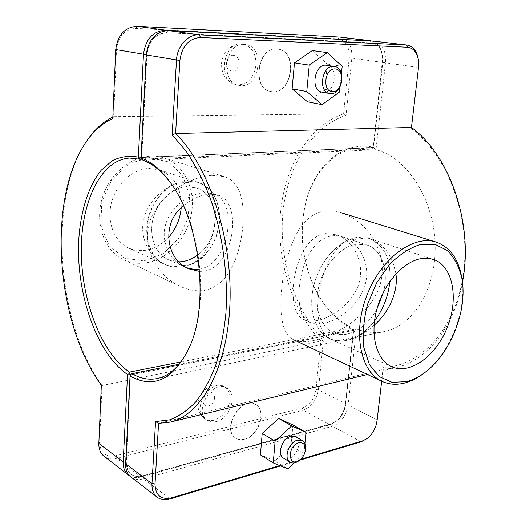 <?xml version="1.0" encoding="UTF-8"?>
<svg xmlns="http://www.w3.org/2000/svg" width="526" height="526" viewBox="0 0 526 526"><rect width="100%" height="100%" fill="white"/><g stroke="black" fill="none" stroke-linecap="round" stroke-linejoin="round"><path stroke-width="0.39" stroke-dasharray="2.63 1.97" d="M183.475 205.719C196.073 195.803 207.691 192.332 218.323 195.304C242.874 201.78 234.504 267.011 203.759 271.219L199.558 271.403M184.633 266.899L168.484 259.745C155.63 254.176 148.654 236.575 152.974 219.112C157.189 201.629 171.995 187.572 186.572 186.71L196.329 187.933C220.815 195.014 221.091 238.574 197.658 254.972C221.091 238.574 220.815 195.014 196.329 187.933L186.572 186.71C171.995 187.572 157.189 201.629 152.974 219.112C148.654 236.575 155.63 254.176 168.484 259.745L178.991 261.863L168.484 259.745L189.248 268.944M177.42 183.068C143.828 193.404 135.833 253.953 165.841 264.848L172.396 266.886L190.774 264.578C224.306 252.145 230.25 191.464 197.815 182.384L196.119 181.891L177.42 183.068C161.015 188.525 146.103 203.845 143.105 222.288C140.317 240.047 150.686 258.253 165.276 264.591L172.396 266.886M190.774 264.578C219.664 250.152 224.832 189.702 197.691 182.344L196.119 181.891M325.528 233.583C309.932 235.503 299.031 253.756 294.81 275.486C290.819 296.822 293.613 315.508 304.159 319.808C316.994 325.449 344.063 312.74 355.721 291.062C367.799 269.003 356.109 241.263 336.416 234.826L325.528 233.583M342.867 236.983C359.488 242.427 370.915 264.052 365.274 284.139C359.547 304.778 339.323 320.216 323.22 323.477C318.348 324.417 314.055 324.101 310.333 322.543C298.334 317.684 296.033 294.369 302.509 270.384C308.749 246.687 325.068 230.815 342.867 236.983L367.201 245.123L356.957 244.182C341.459 245.997 324.752 263.776 319.177 285.059C313.496 306.329 319.94 326.955 333.254 332.688C337.626 334.589 342.327 335.036 347.351 334.036C359.146 331.163 368.982 322.872 376.866 309.163C366.563 328.29 347.245 339.178 333.254 332.688C319.94 326.955 313.496 306.329 319.177 285.059C324.752 263.776 341.459 245.997 356.957 244.182L367.201 245.123C381.909 249.765 388.845 270.824 383.559 291.897C388.845 270.824 381.909 249.765 367.201 245.123L336.423 234.82M336.969 340.92L330.137 338.954C316.461 332.886 308.88 313.115 312.661 291.023C316.389 268.944 331.117 247.713 347.469 240.31L367.365 237.89L369.127 238.396C384.204 244.807 391.107 259.173 389.832 281.489C391.107 259.173 384.204 244.807 369.127 238.396L357.687 237.344C339.934 239.31 320.663 259.627 314.18 284.099C307.579 308.565 314.929 332.294 330.137 338.954C345.595 344.385 360.376 338.428 374.479 321.084C369.16 328.02 363.177 333.287 356.536 336.883L336.969 340.92L330.979 339.336C319.676 332.892 315.607 317.684 318.769 293.705C322.333 270.653 332.314 248.568 347.469 240.31M367.365 237.89L369.311 238.456C383.934 243.939 392.804 255.767 395.914 273.941M374.065 325.305C368.496 330.223 362.657 334.076 356.536 336.883M276.577 49.03L277.794 49.142C298.946 51.357 291.338 96.396 270.844 91.478C251.507 89.091 256.964 47.103 276.577 49.03M276.847 49.069C257.234 47.143 251.77 89.144 271.107 91.531C291.608 96.449 299.215 51.39 278.063 49.181L276.847 49.069M244.189 44.44C224.812 42.514 219.829 82.937 238.935 85.337C259.226 90.183 266.301 46.748 245.386 44.552L244.189 44.44M322.155 92.155L323.385 92.274C335.332 93.023 338.783 66.519 326.804 65.316M312.326 50.568L327.277 64.093L324.779 89.348L307.467 101.774M324.779 89.348L339.553 91.984M327.277 64.093L342.183 66.335M341.44 73.561L340.072 86.954M299.235 460.506C302.614 457.607 304.699 453.951 305.488 449.526M295.77 436.758C305.159 441.551 292.305 464.136 283.54 458.153M292.929 424.988L291.029 445.956L303.989 453.649L304.935 443.596M291.029 445.956L275.006 460.868L287.847 468.857M294.139 462.926L303.989 453.649M275.006 460.868L260.429 454.872M216.206 421.589C230.303 418.801 238.193 393.658 226.699 388.017C212.478 378.674 192.575 412.252 207.599 420.484C210.104 421.997 212.977 422.371 216.206 421.589M244.754 439.263C259.022 436.166 267.234 410.168 255.689 404.527C241.414 395.098 220.953 430.012 236.069 438.25C238.587 439.775 241.487 440.111 244.754 439.263M244.524 439.111C241.25 439.966 238.357 439.631 235.832 438.105C220.723 429.867 241.171 394.967 255.445 404.389C266.998 410.03 258.785 436.021 244.524 439.111M141.053 157.682L141.514 157.405L146.701 54.711C148.602 40.89 155.269 33.565 166.696 32.737L371.343 42.869C378.135 43.941 381.896 49.234 382.626 58.741L373.144 148.293L382.612 58.222C382.014 48.964 378.542 43.231 372.191 41.015M340.098 37.103C348.39 39.24 352.302 46.196 351.848 57.978L346.075 115.293C310.761 126.93 286.801 167.761 282.784 213.819C278.885 260.008 294.356 309.781 323.418 340.092L318.408 389.812C316.593 400.24 311.504 407.032 303.14 410.181L116.535 458.343C111.709 459.52 107.56 458.836 104.082 456.279M129.698 475.885C132.999 477.74 136.786 478.101 141.053 476.964L329.901 424.771L336.094 421.372C341.341 416.697 344.458 410.806 345.444 403.692L353.492 329.421C338.81 322.339 326.797 310.353 317.441 293.475C302.325 264.19 298.518 233.505 306.033 201.419C314.949 165.723 342.636 140.85 373.243 147.181M353.492 329.421L345.378 404.658C344.484 411.108 341.657 416.46 336.896 420.701L331.281 423.785L142.263 475.925C132.026 477.7 126.641 473.144 126.109 462.269L130.389 374.742M373.144 148.293L371.711 149.114L360.257 148.201C334.766 149.167 313.549 171.884 305.81 202.26C298.433 233.787 302.174 263.94 317.027 292.712C326.205 309.281 337.988 321.038 352.381 327.974L353.564 328.98M141.77 159.22L371.711 149.114M352.381 327.974L180.964 361.908M130.52 374.854L353.446 330.236M373.25 147.523L141.514 157.405M112.774 118.528L113.616 116.667L112.84 117.028M86.599 141.251C47.662 198.927 56.512 322.497 102.031 385.525L99.585 442.248C100.196 452.794 105.535 457.291 115.595 455.733L302.161 407.959C309.735 405.125 314.351 398.978 315.988 389.536L320.853 340.96C291.871 310.07 276.531 260.041 280.411 213.582C284.435 167.248 308.262 126.069 343.603 113.78L349.211 57.748C349.573 46.689 345.812 40.377 337.935 38.819L135.932 28.411C124.734 29.167 118.265 36.176 116.516 49.437L113.616 116.667L343.603 113.78L346.075 115.293M101.334 385.262L102.031 385.525L320.853 340.96L323.418 340.092M373.907 41.127C382.224 43.31 386.091 50.496 385.492 62.679L375.991 149.739L373.519 147.589L382.757 62.443C383.244 51.002 379.529 44.486 371.619 42.902L166.952 32.776C155.525 33.605 148.858 40.929 146.951 54.757L141.757 157.484L141.343 158.859M179.103 364.275L356.437 328.895C365.629 332.537 374.92 333.425 384.322 331.571C413.456 326.054 437.001 287.959 435.068 242.953C433.365 197.967 406.243 157.202 375.991 149.739L142.868 160.16M171.114 183.6L171.719 184.435C199.854 221.683 209.532 299.754 191.339 342.742L190.958 343.702M130.448 374.519L126.325 462.433C126.858 473.315 132.25 477.871 142.487 476.089L331.525 423.917C339.171 420.885 343.873 414.508 345.621 404.783L353.696 330.348L356.437 328.895L348.127 405.073C346.187 415.81 340.999 422.858 332.557 426.218L143.499 478.818C138.581 480.12 134.367 479.482 130.856 476.904M366.089 439.276C372.125 434.437 375.761 427.98 377.004 419.899L383.171 367.326C420.175 366.8 455.825 329.414 463.413 273.632C471.204 217.968 447.652 155.104 411.194 128.476L418.374 67.282L418.269 59.182M280.582 465.891L299.616 460.204M141.757 157.484L373.519 147.589M383.171 367.326L381.679 381.205M411.194 128.476L411.463 127.443M462.433 282.146C454.194 327.994 426.507 360.77 395.789 367.667L383.06 369.443L158.576 423.371M300.681 459.303L279.753 465.549M353.696 330.348L130.75 374.992M325.614 210.834C302.443 213.424 289.695 240.744 283.619 274.046C278.096 307.256 280.562 334.352 293.725 339.789C298.683 342.018 305.073 342.327 312.885 340.697C337.574 335.371 371.185 314.864 380.265 283.948C389.023 253.512 367.635 220.841 340.716 212.589L332.978 210.939L325.614 210.834M424.587 372.73C450.46 353.012 467.482 309.124 461.657 277.117M143.835 260.942L163.099 253.769L178.794 238.337L188.176 217.6L189.59 195.291L182.64 175.447L168.366 161.89L149.266 157.55L129.041 163.731L111.966 179.517L101.82 201.695L100.847 225.437L109.099 245.635L124.557 258.2L143.835 260.942M144.676 263.033C137.306 263.901 130.316 262.803 123.709 259.759C103.063 250.383 93.365 220.039 103.846 193.384C114.076 166.63 141.691 150.752 163.264 157.747C184.199 164.23 196.014 189.196 191.379 214.01C186.901 238.843 166.814 260.363 144.676 263.033M211.912 175.336L224.26 176.598C241.921 182.16 245.359 205.35 242.124 232.775C238.015 260.37 227.225 286.249 204.029 290.437C196.389 291.509 188.374 290.109 179.984 286.243C157.129 275.94 140.843 246.582 150.147 220.611C159.358 194.318 189.196 177.006 211.912 175.336M181.194 207.829C181.825 188.788 174.553 176.118 159.365 169.819L148.694 168.419C132.361 169.135 115.878 184.278 111.282 203.365C106.581 222.432 114.55 241.842 128.969 248.213C143.131 253.525 156.281 249.981 168.412 237.581M186.993 267.826L184.633 266.892C170.049 260.686 160.325 241.533 165.703 224.254C171.035 206.501 189.209 193.851 204.134 192.634L213.49 193.686C238.574 200.386 230.105 264.617 199.374 269.102M186.927 181.029C170.227 181.937 153.165 198 148.247 218.073C143.217 238.127 151.166 258.371 165.841 264.848C183.916 273.079 207.612 259.351 216.127 236.917C224.964 214.608 216.712 188.486 197.815 182.384L186.927 181.029M241.69 44.085C222.34 42.159 217.383 82.464 236.47 84.864C247.167 85.212 253.663 78.63 255.952 65.119C256.103 53.507 251.75 46.538 242.887 44.197L241.69 44.085M233.412 55.315C237.233 55.947 239.152 58.721 239.166 63.639C236.937 71.444 233.182 73.265 227.896 69.097C224.273 64.198 227.968 54.96 233.412 55.315M214.667 397.807C213.595 391.522 210.328 390.687 204.857 395.289C201.445 401.989 202.576 405.566 208.25 406.006C211.873 404.75 214.016 402.015 214.667 397.807M214.016 420.235C210.788 421.01 207.921 420.636 205.416 419.117C190.399 410.891 210.255 377.418 224.47 386.755C228.514 389.293 230.368 393.579 230.046 399.602C228.396 410.109 223.057 416.987 214.016 420.235M146.701 54.711L146.248 54.671M166.696 32.737L165.749 30.659M371.343 42.869L370.278 40.916M382.481 62.403L349.211 57.748M315.988 389.536L318.408 389.812L345.444 403.692L345.378 404.658M331.281 423.785L329.901 424.771L303.14 410.181L302.161 407.959M142.263 475.925L141.053 476.964L116.535 458.343L115.595 455.733M126.109 462.269L125.701 462.216M99.585 442.248L98.835 443.457M337.935 38.819L339.421 37.044M135.932 28.411L137.227 26.3M116.516 49.437L115.733 49.569M382.757 62.443L418.505 67.453M371.619 42.902L373.223 41.067M166.952 32.776L168.379 30.587M146.951 54.757L146.235 54.914M345.621 404.783L348.127 405.073L377.004 419.899L377.017 420.932M126.325 462.433L125.622 463.748M142.487 476.089L143.499 478.818L169.97 498.931M331.525 423.917L332.557 426.218L361.165 441.814M213.49 193.68L218.329 195.297M165.276 264.591L128.969 248.213M197.691 182.344L159.365 169.819M310.333 322.543L304.159 319.808M330.979 339.336L391.706 366.727M369.311 238.456L433.325 259.384M245.386 44.552L242.887 44.197C231.565 42.422 221.38 53.645 221.512 64.724C221.867 75.211 226.857 81.924 236.47 84.864L238.935 85.337M207.599 420.484L205.416 419.117C197.901 413.252 196.106 405.684 200.031 396.413C207.967 383.342 216.594 383.388 224.47 386.755L226.699 388.017M382.626 58.741L382.612 58.222M317.027 292.712L317.441 293.475M305.81 202.26L306.033 201.419M336.896 420.701L336.094 421.372M129.823 158.05L360.257 148.201M157.156 378.556L384.322 331.571M171.719 184.435L170.509 182.739M191.339 342.742L190.583 344.675M367.464 374.505L395.789 367.667M123.709 259.759L179.984 286.249M163.264 157.747L224.26 176.598"/><path stroke-width="0.79" d="M199.558 271.403L189.255 268.937C165.96 260.206 160.7 222.892 183.475 205.719M181.904 261.659C187.46 260.935 192.713 258.707 197.658 254.972C191.78 259.397 185.56 261.692 178.991 261.863L181.904 261.659M383.559 291.897L376.866 309.163L383.559 291.897M389.832 281.489C388.352 296.099 383.237 309.295 374.479 321.084C383.237 309.295 388.352 296.099 389.832 281.489M395.914 273.941C398.583 292.029 388.333 313.108 374.065 325.305M330.926 93.648L329.69 93.529C317.323 92.05 322.162 63.916 334.418 66.473C346.417 67.676 342.893 94.391 330.926 93.648M332.669 91.662C343.024 91.853 345.299 69.13 334.871 68.919C324.338 68.538 322.155 91.774 332.669 91.662M334.418 66.473L326.804 65.316C314.568 62.765 309.807 90.676 322.155 92.155L329.69 93.529M340.072 86.954L339.553 91.984L322.116 104.648L306.757 91.537L309.249 65.158L327.238 52.626L342.183 66.335L341.44 73.561M327.238 52.626L312.326 50.568L294.468 62.877L292.114 88.835L307.467 101.774L322.116 104.648M294.468 62.877L309.249 65.158M292.114 88.835L306.757 91.537M305.323 450.631L305.488 449.526C306.014 445.272 304.995 442.307 302.424 440.617L297.486 440.17C288.827 442.09 283.284 458.698 290.122 462.19C292.837 463.656 295.875 463.09 299.235 460.506L300.096 459.809C288.485 469.409 286.361 446.265 298.643 442.839C303.482 442.116 305.711 444.713 305.323 450.631C304.659 454.332 302.917 457.39 300.096 459.809M290.122 462.19L283.54 458.153C276.702 454.661 282.199 438.171 290.839 436.297L295.77 436.758L302.424 440.617M273.244 462.893L260.429 454.872L262.198 433.424L278.681 418.453L292.929 424.988L305.987 432.411L291.726 425.896L275.118 441.169L273.244 462.893L287.847 468.857L294.139 462.926M278.681 418.453L291.726 425.896M304.935 443.596L305.987 432.411M262.198 433.424L275.118 441.169M372.191 41.015L165.539 30.199C152.915 31.087 145.557 39.161 143.46 54.428L138.351 157.123L139.877 158.392L141.053 157.682M130.389 374.742L129.087 373.664L129.488 372.099C101.485 353.163 81.655 301.122 81.3 251.842C80.787 202.595 100.505 159.687 129.823 158.05L140.172 159.293L139.877 158.392M129.087 373.664L127.542 374.486L123.189 461.907C123.012 467.693 124.754 472.065 128.423 475.031L129.698 475.885M138.351 157.123C129.166 155.453 120.487 156.636 112.301 160.68L101.255 170.181C87.934 186.585 79.985 213.168 78.598 242.973C76.691 295.553 97.284 353.88 127.542 374.486M128.423 475.031L104.082 456.279C100.446 453.346 98.697 449.072 98.835 443.457L101.334 385.262C55.887 323.352 46.794 200.156 85.409 143.052C93.128 131.395 102.248 123.222 112.774 118.528L115.733 49.569C117.673 34.88 124.84 27.122 137.227 26.3L339.421 37.044L370.843 40.765M140.172 159.293L141.77 159.22M180.964 361.908L129.488 372.099M112.84 117.028C102.787 121.947 94.042 130.021 86.599 141.251L85.409 143.052M171.114 183.6C162.199 171.575 152.783 163.764 142.868 160.16L141.343 158.859L141.04 157.984L146.235 54.914C148.352 39.595 155.729 31.481 168.379 30.587L373.223 41.067L406.979 45.065L199.249 34.834C188.098 33.947 177.045 46.13 176.486 60.214L172.166 134.866L186.211 151.35C195.047 164.599 202.898 179.826 209.775 197.026C222.491 232.702 228.35 274.855 225.891 313.305C223.997 332.103 220.618 349.363 215.765 365.077C210.157 379.64 203.496 391.903 195.777 401.871C187.598 410.405 178.893 416.395 169.655 419.84L155.564 421.582L151.968 483.71C151.731 489.686 153.46 494.177 157.162 497.175C160.706 499.772 164.973 500.357 169.97 498.931L280.582 465.891M190.958 343.702C182.351 363.953 171.081 375.571 157.156 378.556C148.726 380.18 140.337 378.549 132 373.67L179.103 364.275M155.564 421.582L158.576 423.371L170.049 422.161C201.274 415.205 227.929 367.681 230.007 301.977C232.216 236.371 208.158 165.032 175.599 133.532L179.885 60.51C181.963 46.078 188.834 38.405 200.498 37.497L407.558 47.261C413.324 47.978 416.94 52.252 418.407 60.096L418.269 59.182C416.756 50.917 412.989 46.209 406.979 45.065M157.162 497.175L130.856 476.904C127.18 473.933 125.438 469.547 125.622 463.748L130.047 376.057C154.591 389.496 174.77 379.036 190.583 344.675C209.177 300.767 199.262 220.782 170.509 182.739C161.232 169.977 151.409 161.725 141.04 157.984M130.047 376.057L130.448 374.519L132 373.67M299.616 460.204L361.165 441.814L367.115 438.52L362.644 440.827L300.681 459.303M172.166 134.866L175.599 133.532L411.463 127.443C450.039 155.38 473.913 224.819 462.433 282.146M381.679 381.205L377.017 420.932C375.886 428.269 372.586 434.134 367.115 438.52M418.407 60.096L418.505 67.453L411.463 127.443M279.753 465.549L171.298 497.898C160.884 499.924 155.453 495.321 155.012 484.084L158.576 423.371M406.585 381.646L392.015 382.323L379.187 376.557L369.423 364.603L363.828 347.43C362.414 333.839 363.65 319.473 367.536 304.324L376.616 282.903L389.391 264.65C399.313 254.683 409.583 247.97 420.202 244.531L435.035 244.34L447.573 250.632C454.457 257.766 459.251 267.169 461.953 278.833C467.601 309.873 451.058 352.538 425.961 371.658C419.643 376.59 413.186 379.917 406.585 381.646M421.859 258.509L427.776 258.286L433.325 259.384C452.807 265.709 458.896 297.907 447.567 326.646C436.567 355.51 410.359 375.189 391.706 366.727C376.55 360.113 369.653 335.174 376.892 309.058C384.006 282.935 403.955 260.949 421.859 258.509M461.953 278.833L461.657 277.117C458.317 258.654 449.783 246.964 436.054 242.052C413.475 234.53 381.107 258.292 366.878 295.362C352.394 332.333 360.29 371.704 382.04 381.37C388.984 384.552 396.505 385.104 404.599 383.04C411.411 381.251 418.071 377.813 424.587 372.73L425.961 371.658M168.412 237.581C175.908 229.112 180.168 219.191 181.194 207.829M199.374 269.102L193.292 269.213L186.993 267.826M146.248 54.671L115.733 49.569M165.749 30.659L165.539 30.199L137.227 26.3M370.278 40.916L339.421 37.044M125.701 462.216L123.189 461.907L98.835 443.457M373.223 41.067L406.296 45.006L407.558 47.261M200.498 37.497L199.249 34.834L168.379 30.587M146.235 54.914L179.885 60.51M155.012 484.084L151.968 483.71L125.622 463.748M362.644 440.827L361.165 441.814M171.298 497.898L169.97 498.931M170.049 422.161L367.464 374.505M293.718 339.789L382.04 381.37M340.716 212.589L436.054 242.052"/></g></svg>
